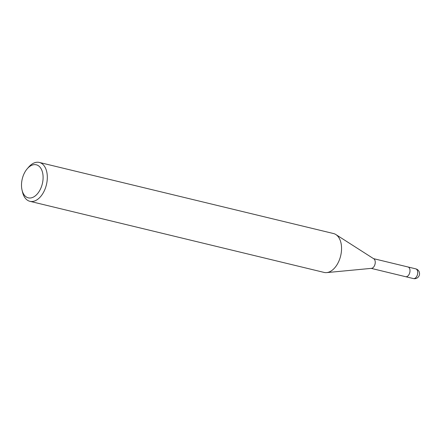 <?xml version="1.0" encoding="UTF-8"?>
<svg xmlns="http://www.w3.org/2000/svg" width="441" height="441" viewBox="0 0 441 441"><rect width="100%" height="100%" fill="white"/><g stroke="black" fill="none" stroke-linecap="round" stroke-linejoin="round"><path stroke-width="0.66" d="M335.943 234.595L373.83 258.828A5 3.037 103.6 0 1 374.15 259.076A5 3.037 103.6 0 1 374.949 264.457A5 3.037 103.6 0 1 371.531 268.343L326.753 272.599M407.958 266.97A5 3.037 103.6 0 1 408.002 266.976A5 3.037 103.6 0 1 408.901 267.478A5 3.037 103.6 0 1 409.546 273.343A5 3.037 103.6 0 1 405.654 276.7A5 3.037 103.6 0 1 405.61 276.689M335.866 234.546A19.999 12.15 103.6 0 1 337.133 235.538A19.999 12.15 103.6 0 1 339.719 259.016A19.999 12.15 103.6 0 1 324.152 272.433L29.916 201.316A19.999 12.15 103.6 0 1 26.328 199.326A19.999 12.15 103.6 0 1 22.557 192.226L22.05 190.115A17.001 10.325 103.6 0 1 27.199 168.809A17.001 10.325 103.6 0 1 39.343 166.483A17.001 10.325 103.6 0 1 40.489 188.991A17.001 10.325 103.6 0 1 25.253 196.151A17.001 10.325 103.6 0 1 22.05 190.115M27.199 168.809L28.615 167.161A19.999 12.15 103.6 0 1 39.315 162.437A19.999 12.15 103.6 0 1 42.904 164.421A19.999 12.15 103.6 0 1 45.484 187.899A19.999 12.15 103.6 0 1 29.916 201.316M39.315 162.437L333.545 233.548A19.999 12.15 103.6 0 1 337.133 235.538M415.725 268.845A5 3.037 103.6 0 1 416.624 269.341A5 3.037 103.6 0 1 417.55 271.055A5 3.037 103.6 0 1 416.751 276.369A5 3.037 103.6 0 1 413.377 278.563A5 5 0 0 0 417.969 270.057A5 5 0 0 0 415.725 268.845L408.002 266.976A5 3.037 103.6 0 1 409.827 269.186A5 3.037 103.6 0 1 409.028 274.506A5 3.037 103.6 0 1 405.654 276.7L371.206 268.376M408.002 266.981L373.56 258.652M413.377 278.563L405.654 276.7"/></g></svg>
